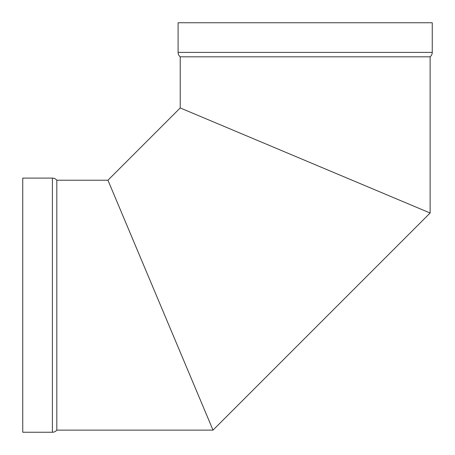 <?xml version="1.0" encoding="UTF-8"?>
<svg xmlns="http://www.w3.org/2000/svg" width="455" height="455" viewBox="0 0 455 455"><rect width="100%" height="100%" fill="white"/><g stroke="black" fill="none" stroke-linecap="round" stroke-linejoin="round"><path stroke-width="0.68" d="M432.25 52.393L178.093 52.393A5.682 5.682 0 0 0 180.225 56.824L430.123 56.824A5.682 5.682 0 0 0 432.25 52.393L178.093 52.393A5.682 5.682 0 0 0 180.225 56.824L430.123 56.824A5.682 5.682 0 0 0 432.25 52.393L432.25 22.75L178.093 22.75L178.093 52.393A5.682 5.682 0 0 0 180.225 56.824L180.225 107.943L430.123 213.014L430.123 56.824A5.682 5.682 0 0 0 432.25 52.393L432.25 22.75L178.093 22.75L178.093 52.393L432.25 52.393L432.25 22.75L178.093 22.75L178.093 52.393M429.509 212.752L427.126 211.751M180.225 56.824L180.225 107.943L430.123 213.014L430.123 56.824L180.225 56.824L180.225 107.943L107.943 180.225L213.014 430.123L56.824 430.123L56.824 180.225A5.682 5.682 0 0 0 52.393 178.093L52.393 432.25A5.682 5.682 0 0 0 56.824 430.123L56.824 180.225L107.943 180.225L213.014 430.123L56.824 430.123L56.824 180.225L107.943 180.225L197.624 393.524M307.648 161.519L305.18 160.478M314.212 164.278L311.294 163.049M329.119 170.545L317.306 165.58M323.073 168.003L329.38 170.653M335.181 173.093L341.182 175.613M346.841 177.996L352.625 180.43M358.085 182.722L363.608 185.043M368.834 187.244L373.39 189.161M373.43 189.172L374.038 189.428M378.941 191.492L383.787 193.529M388.348 195.445L391.965 196.969M392.073 197.015L392.79 197.316M396.948 199.062L400.935 200.74M404.66 202.304L408.163 203.777M411.411 205.148L413.47 206.007M413.51 206.03L414.391 206.399M417.133 207.548L418.6 208.168M418.68 208.202L419.561 208.572M421.774 209.499L422.701 209.892M422.712 209.897L423.611 210.273M425.266 210.966L426.403 211.45M212.752 429.509L211.751 427.126M211.45 426.403L210.966 425.266M210.273 423.611L209.499 421.774M208.572 419.561L208.202 418.685M208.168 418.6L207.548 417.133M206.399 414.391L206.03 413.521M206.007 413.459L205.148 411.411M203.777 408.163L203.419 407.305M200.74 400.935L202.304 404.66M197.316 392.79L199.062 396.948M196.964 391.96L195.445 388.348M193.529 383.787L191.492 378.941M189.428 374.038L189.166 373.407M189.149 373.367L187.244 368.834M185.043 363.608L182.722 358.085M180.43 352.625L177.996 346.841M175.613 341.182L173.093 335.181M170.551 329.13L168.003 323.073M165.58 317.306L161.519 307.648M52.393 432.25L22.75 432.25L52.393 432.25L22.75 432.25L22.75 178.093L52.393 178.093L52.393 432.25L52.393 178.093L22.75 178.093L22.75 432.25L22.75 178.093L52.393 178.093M56.824 430.123L213.014 430.123L430.123 213.014L213.014 430.123L212.002 427.717L213.014 430.123L212.758 429.52L213.014 430.123L430.123 213.014L180.225 107.943L430.123 213.014L180.225 107.943L107.943 180.225L56.824 180.225M22.75 429.52L22.75 185.606M22.75 182.626L22.75 180.828M22.75 180.225L22.75 430.123L22.75 180.225M204.181 409.125L206.809 415.364L204.158 409.062M209.01 420.608L206.809 415.364M203.413 407.293L210.75 424.742M107.943 180.225L213.014 430.123L430.123 213.014L430.123 56.824M430.123 213.014L429.526 212.764L430.123 213.014M353.575 180.828L329.136 170.551M180.339 352.409L180.68 353.222"/></g></svg>
